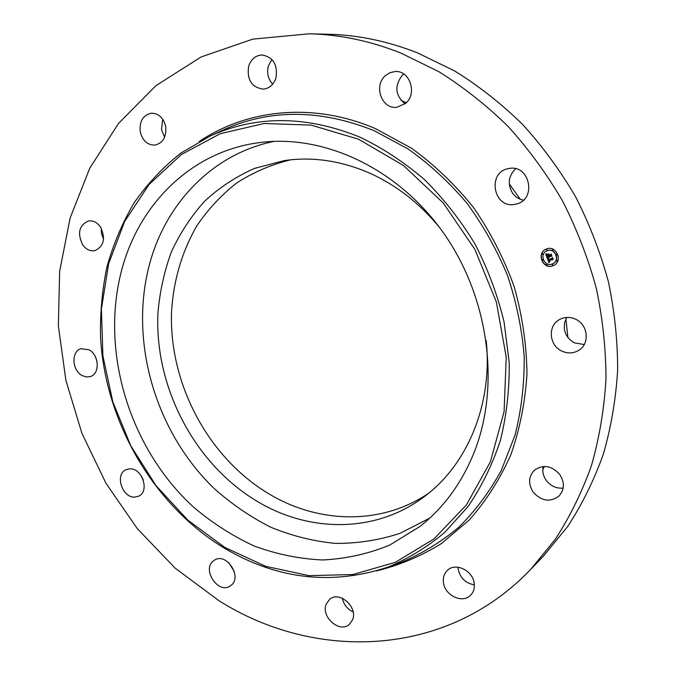 <?xml version="1.0" encoding="UTF-8"?>
<svg xmlns="http://www.w3.org/2000/svg" width="676" height="676" viewBox="0 0 676 676"><rect width="100%" height="100%" fill="white"/><g stroke="black" fill="none" stroke-linecap="round" stroke-linejoin="round"><path stroke-width="1.01" d="M429.835 518.044L400.057 533.322C378.966 540.225 357.359 543.572 335.245 543.377C313.191 541.214 291.711 535.84 270.814 527.246C250.534 516.988 231.707 504.127 214.343 488.68C155.345 432.074 128.66 341.059 149.7 263.632C166.034 203.096 212.703 153.756 274.202 141.369M486.196 340.552C492.981 404.78 466.863 465.832 423.353 497.333C375.636 532.899 310.757 532.603 259.297 502.598C195.525 465.722 154.449 388.125 157.93 313.174C159.739 291.939 164.2 271.558 171.341 252.021C179.968 233.262 191.038 216.345 204.558 201.287C219.354 187.548 236.034 176.571 254.607 168.375L284.241 160.609C312.43 156.494 340.89 160.66 369.603 173.107C396.128 184.996 419.399 203.07 439.417 227.322M428.449 493.387C381.796 524.922 320.542 523.672 271.541 495.398C209.484 459.807 169.152 385.185 171.51 312.32C173.335 280.903 181.776 252.08 196.834 225.843C207.954 209.408 221.229 195.127 236.668 182.993C253.179 172.329 271.169 164.606 290.629 159.815M401.138 100.555L406.327 102.693M509.273 183.889L520.267 199.243M565.922 318.937L567.899 337.383M544.4 466.448L542.76 469.752M309.228 33.8L328.004 34.248C357.866 34.924 387.754 41.16 417.667 52.948L454.821 71.048C478.845 85.979 501.406 103.741 522.497 124.316C542.507 146.329 560.184 170.453 575.555 196.691C589.396 223.857 600.322 252.114 608.332 281.469C614.577 311.121 617.678 340.712 617.644 370.245C615.836 399.415 611.053 427.452 603.288 454.348C593.959 480.323 582.137 504.304 567.832 526.3L543.555 555.959L530.567 569.53C445.535 658.644 314.087 661.018 218.855 600.618L175.253 568.237L137.321 528.674L105.971 483.272L81.957 433.4L65.918 380.453L58.356 325.874L59.665 271.203L70.118 218.044L89.79 168.155L118.553 123.378L155.945 85.649L201.152 56.945L252.849 39.123L309.228 33.8C339.665 34.493 370.169 40.898 400.741 53.007L438.741 71.614C463.339 86.976 486.441 105.245 508.073 126.412C528.59 149.075 546.74 173.901 562.525 200.899C576.746 228.86 587.993 257.928 596.257 288.12C602.713 318.607 605.949 349.019 605.966 379.354C604.167 409.31 599.316 438.073 591.432 465.637C581.926 492.246 569.885 516.785 555.309 539.262L530.567 569.53M523.41 200.138C518.948 199.268 515.34 196.953 512.585 193.184C507.346 184.142 508.369 175.997 515.644 168.73M405.076 103.842C395.139 95.35 394.269 85.751 402.457 75.053L403.733 73.98M272.698 84.137C268.085 79.05 266.657 72.966 268.406 65.893L271.913 59.446M164.623 137.22L161.505 129.716L162.713 119.238M103.589 239.177L101.561 233.862L101.239 228.209M97.023 361.508L95.426 356.793M143.312 480.095L141.402 476.09M234.31 571.524L228.725 562.635M353.117 611.898C347.329 609.144 343.746 604.597 342.377 598.268M474.341 584.858C465.637 583.278 460.255 578.098 458.201 569.302L458.024 567.215M563.159 488.106C556.34 488.647 550.703 486.069 546.233 480.374C543.191 475.98 542.16 471.358 543.149 466.499M584.241 344.523L574.769 342.943C568.753 339.859 565.254 335.009 564.274 328.401L564.587 322.663L566.775 317.441M575.327 319.097C587.917 324.311 590.165 343.425 579.062 350.151C573.704 353.464 568.026 353.801 562.026 351.174C549.132 345.69 547.416 325.857 559.39 319.621C564.46 316.883 569.767 316.706 575.327 319.097M559.796 474.535C564.832 482.605 564.528 489.821 558.883 496.176C549.918 502.513 541.341 501.144 533.136 492.069C527.981 483.67 528.488 476.301 534.665 469.955C543.479 464.218 551.861 465.739 559.796 474.535M474.18 583.244C474.805 588.112 473.589 592.117 470.538 595.252C462.545 603.862 444.884 595.548 443.481 582.712C442.814 577.608 444.157 573.468 447.504 570.29C455.548 562.246 472.794 570.51 474.18 583.244M352.559 619.816L349.399 624.345C339.682 633.539 320.686 616.858 326.195 604.15L329.685 599.274C339.428 590.528 358.153 607.217 352.559 619.816M230.6 585.686L230.347 585.864C218.28 594.795 201.279 568.989 213.701 560.674L214.309 560.26C226.426 551.7 243.098 577.634 230.6 585.686M134.803 497.105C122.162 498.077 114.557 474.239 126.074 469.676L129.589 468.848C142.112 467.665 149.987 491.376 138.681 496.159L134.803 497.105M82.117 375.552C71.901 370.406 71.039 351.233 80.985 348.715L88.945 349.737C99.152 354.765 100.149 373.845 90.423 376.54L86.317 376.963L82.117 375.552M82.649 244.78C77.132 233.178 79.075 225.235 88.488 220.959C93.068 220.342 97.031 222.303 100.386 226.832C105.878 238.307 104.036 246.241 94.868 250.635C90.153 251.396 86.08 249.444 82.649 244.78M140.211 131.659C139.332 121.19 143.075 115.03 151.441 113.188C158.801 113.416 163.558 117.928 165.73 126.716C166.566 136.991 162.95 143.118 154.872 145.103C147.343 145.086 142.459 140.608 140.211 131.659M248.624 66.29C251.033 59.192 255.494 55.415 262.018 54.959C273.265 57.088 277.912 64.752 275.96 77.96C273.611 84.753 269.344 88.48 263.158 89.122C251.641 87.373 246.799 79.76 248.624 66.29M385.278 75.72L389.891 72.695L395.147 71.521C409.825 70.228 417.54 93.55 405.685 103.31L396.795 107.307C381.881 109.427 373.304 85.936 385.278 75.72M509.281 168.442C529.663 164.395 536.921 198.947 516.819 203.924L514.301 204.473C493.37 208.208 487.092 172.574 508.082 168.662L509.281 168.442M121.587 270.451C138.91 203.763 192.161 150.427 261.173 142.399C325.156 134.507 398.722 168.916 444.073 233.769C489.382 298.589 500.51 387.01 473.808 453.233C461.336 483.661 443.363 508.09 419.88 526.519L389.722 545.101C368.048 553.948 345.613 558.9 322.427 559.973C299.198 558.875 276.45 554.219 254.184 546.014C232.51 535.95 212.315 523.004 193.598 507.169C129.885 448.948 99.98 352.39 121.587 270.451M546.462 248.979C556.356 244.72 563.412 261.536 553.416 265.558L552.883 265.778C542.794 269.986 535.983 252.824 546.242 249.064L546.462 248.979M547.137 250.762C554.954 247.408 560.497 260.683 552.596 263.834L552.199 263.995C544.273 267.316 538.882 253.821 546.943 250.838L547.137 250.762M547.315 258.291L548.523 258.418L548.261 259.981L552.115 258.595L552.334 258.012L552.976 259.694L552.368 259.33L548.844 260.649L549.901 261.494L548.582 260.75L549.089 261.696L549.858 261.722L548.963 262.66L547.315 258.291M547.467 257.995L548.625 258.224L547.467 257.995M548.295 258.815L548.456 259.626L552.013 258.291L552.453 257.463L553.171 259.339L552.436 257.7L552.081 258.393L548.397 259.77L548.295 258.815M545.667 254.142L546.952 254.345L546.512 255.114L546.943 256.61L548.599 255.984L547.053 256.314L546.774 254.717L547.112 256.187L548.481 255.672L547.442 254.751L548.92 254.193L548.895 255.874L550.957 254.556L551.65 256.365L550.957 255.942L549.436 256.508L549.782 257.024L549.174 256.61L549.656 257.26L548.878 256.719L547.121 257.945L545.667 254.142M545.929 253.838L547.112 254.032L545.929 253.838M548.988 253.863L547.45 254.556L548.988 253.863M549.073 255.444L550.585 254.877L551.109 253.939L551.92 256.069L551.092 254.184L549.013 255.57L548.785 254.691L549.073 255.444M542.27 259.576L542.659 260.59L542.27 259.576M546.605 249.36L547.011 250.374L546.749 249.3M542.346 253.483L542.735 254.506L542.346 253.483M556.728 254.142L557.142 255.156L556.728 254.142M552.562 249.621L552.976 250.635M552.731 265.398L552.343 264.375L552.731 265.398M546.783 265.102L546.369 264.096L546.783 265.102M557.024 261.282L556.601 260.277L557.024 261.282M549.58 257.15L549.047 256.643L547.391 257.277M551.557 256.128L549.436 256.508M550.678 255.207L551.024 254.734M548.481 255.672L547.628 254.683M548.599 255.984L547.188 256.153M547.222 257.691L545.895 254.21M549.106 262.508L547.467 258.316M552.892 259.466L548.844 260.649M548.98 253.973L547.636 254.37M548.422 258.224L547.611 258.029M547.104 254.066L546.394 253.973M552.089 258.384L548.532 259.592M550.67 254.945L549.149 255.418M546.411 248.988C536.161 252.756 542.972 269.901 553.053 265.702L553.5 265.516M552.681 263.792L552.765 263.758C560.666 260.615 555.123 247.34 547.315 250.686L547.028 250.804M542.828 260.514L542.397 259.525M547.011 250.374L546.774 249.283M542.752 254.497L542.329 253.492M557.286 255.089L556.703 254.151M552.9 265.322L552.453 264.333M546.96 265.026L546.512 264.029M557.193 261.215L556.745 260.218M210.354 135.952L223.325 129.902C270.096 108.87 320.39 109.14 374.217 130.73L407.949 148.881C429.471 164.091 449.118 182.182 466.896 203.155C483.289 225.522 496.852 249.697 507.575 275.673C516.464 302.299 522.016 329.313 524.204 356.725C524.441 383.934 521.373 410.112 515.002 435.26L501.313 470.361C489.508 491.9 475.346 510.845 458.843 527.195C441.267 541.89 422.28 553.517 401.882 562.086L388.43 566.953C332.085 585.678 277.506 579.476 224.677 548.354C153.629 505.496 105.49 422.517 100.563 337.78C99.997 313.613 102.135 289.911 106.985 266.69C113.382 243.994 122.441 222.683 134.161 202.766C147.334 183.897 162.874 167.369 180.771 153.165L210.354 135.952C256.694 115.114 306.574 115.52 359.987 137.16C382.768 148.112 404.282 162.282 424.528 179.672C443.718 198.719 460.533 220.156 474.983 243.977C487.81 268.837 497.502 294.804 504.059 321.877L509.214 362.632C509.51 389.739 506.535 415.808 500.282 440.845C492.272 464.911 481.532 486.805 468.054 506.527L444.825 532.316C427.435 546.909 408.634 558.46 388.43 566.953M199.2 141.529C247.391 109.047 313.748 101.958 375.594 128.71L411.591 148.281C434.457 164.851 455.134 184.632 473.614 207.625C490.463 232.138 504 258.511 514.216 286.759C522.303 315.591 526.562 344.574 526.976 373.701C525.184 402.389 519.751 429.564 510.693 455.21C499.725 479.571 485.917 501.153 469.254 519.971L441.352 543.597C420.928 556.23 399.339 565.322 376.591 570.882M358.576 139.231L403.572 165.569L443.236 202.986L474.89 249.41L496.353 301.961L506.24 357.224L504.093 411.633L490.379 461.835L466.381 504.964L433.984 538.899L395.409 562.288L352.999 574.524L309.042 575.673L265.651 566.302L224.66 547.34L187.674 519.996L156.021 485.638L130.781 445.754L112.841 401.916L102.887 355.796L101.392 309.118L108.633 263.725L124.612 221.525L149.058 184.497L181.286 154.593L220.199 133.713L264.189 123.488L311.163 125.128L358.576 139.231"/></g></svg>
